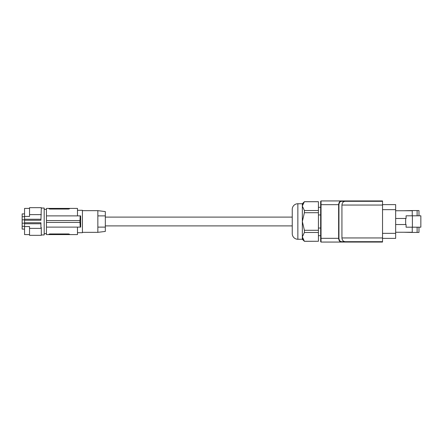<?xml version="1.0" encoding="UTF-8"?>
<svg xmlns="http://www.w3.org/2000/svg" width="443" height="443" viewBox="0 0 443 443"><rect width="100%" height="100%" fill="white"/><g stroke="black" fill="none" stroke-linecap="round" stroke-linejoin="round"><path stroke-width="0.66" d="M41.31 208.044L44.189 208.044L44.189 234.956L41.31 234.956M40.933 219.241L24.559 219.241L24.559 220.237L40.933 220.237L41.31 207.667L29.531 207.667L29.531 216.439L24.559 216.439L24.559 208.415L29.531 208.415M29.531 228.378L29.531 226.561L24.559 226.561L24.559 222.763L40.933 222.763L40.933 227.53L41.31 227.53L41.31 228.378L29.531 228.378L29.531 235.333L41.31 235.333L41.31 228.378M24.559 223.759L40.933 223.759M41.31 214.622L29.531 214.622M24.559 219.241L24.559 216.439M29.531 234.585L24.559 234.585L24.559 226.561M24.559 220.237L24.559 222.763M24.559 226.295L22.15 226.295L22.15 229.092L24.559 229.092M24.559 223.183L22.15 223.183L22.15 226.295M24.559 219.817L22.15 219.817L22.15 223.183M24.559 216.705L22.15 216.705L22.15 213.908L24.559 213.908M22.15 216.705L22.15 219.817M49.633 233.965L48.974 234.214L49.909 233.954L49.909 234.585L46.449 234.585L46.449 227.109L80.676 227.109L80.676 215.891L77.481 215.891L77.481 208.415L69.534 208.415L69.534 208.786L68.599 209.046L69.534 208.786L69.534 208.415L48.974 208.415L49.262 208.969M48.974 208.786L49.909 209.046L48.974 208.786L48.974 208.415L46.449 208.415L46.449 227.109M49.909 208.415L49.909 209.046L68.599 209.046L68.599 208.415M80.211 227.109L79.89 220.564L46.449 220.564L79.973 220.564L80.211 215.891L46.449 215.891L77.481 215.891M49.909 234.585L69.534 234.585L69.534 234.214L69.534 234.585L77.481 234.585L77.481 227.109M46.449 222.436L79.89 222.436M49.909 233.954L68.599 233.954L69.534 234.214L68.599 233.954L68.599 234.585M48.974 234.214L48.974 234.585M77.481 210.287L82.431 210.287L82.431 232.713L77.481 232.713M80.676 227.109L80.676 215.891M97.853 210.658L105.329 211.577L105.329 215.891L97.853 215.891L105.329 215.891L105.329 227.109L97.853 227.109L105.329 227.109L105.329 231.423L97.853 232.342L97.853 210.658L82.431 210.658M105.329 225.891L292.247 225.891L292.247 217.109L105.329 217.109M303.555 240.217L304.396 241.313L318.417 241.274L304.396 241.274L302.342 236.878L302.342 206.122L304.396 210.514L304.396 212.712L302.342 221.5L304.396 230.288L304.396 232.486L302.342 236.878L302.342 239.259L297.857 239.259A5.609 5.609 0 0 1 292.247 233.649L292.247 209.351A5.609 5.609 0 0 1 297.857 203.741L302.342 203.741L304.396 201.687L302.347 205.973M303.206 239.674L302.779 238.855M318.417 241.274L318.417 201.687L304.396 201.687M302.724 204.267L302.885 203.907M303.915 202.301L304.396 201.726L318.417 201.726M318.417 210.514L304.396 210.514M318.417 212.712L304.396 212.712M318.417 230.288L304.396 230.288M318.417 232.486L304.396 232.486M302.342 239.259L304.396 241.313M320.66 228.029L318.417 228.029M320.66 214.971L318.417 214.971M320.66 241.706A0.377 0.377 0 0 1 320.66 241.69L320.66 201.31L321.037 200.939L341.392 200.939C339.831 201.006 338.912 202.252 338.629 204.677L338.945 204.677C339.222 202.49 340.13 201.371 341.675 201.31L341.392 200.939L350.313 200.939L350.812 201.31M350.313 200.939L382.53 200.939L382.53 201.31L345.18 201.31C343.214 201.537 342.129 202.783 341.93 205.054L341.93 237.946C342.129 240.217 343.214 241.463 345.18 241.69L341.675 241.69L341.392 242.061L382.53 242.061L382.53 201.31M395.654 204.622L382.53 204.622L395.654 204.622L395.654 209.666L382.53 209.666M395.654 238.378L382.53 238.378L395.654 238.378L395.654 209.666M420.85 215.807L420.85 227.193L412.394 227.193L412.394 215.807L420.85 215.807M395.654 224.54L406.081 224.54L406.081 227.193L412.394 227.193M405.661 224.54L405.661 218.46L406.081 218.46L406.081 215.807L412.394 215.807M412.25 227.193L412.25 232.437L418.978 232.437L418.978 227.193M403.839 210.752L412.25 210.563L412.25 215.807M395.654 232.248L412.25 232.248M412.25 210.752L395.654 210.752M418.978 215.807L418.978 210.563L412.25 210.563M417.112 210.563L417.112 215.807M403.839 232.248L412.25 232.437M417.112 227.193L417.112 232.437M395.654 218.46L405.661 218.46M320.66 238.323L321.003 238.323L321.037 242.061L321.037 200.939L320.66 201.31A0.377 0.377 0 0 1 320.66 201.294M321.037 242.061L320.66 241.69L321.037 242.061L320.66 241.69L321.037 242.061L320.66 241.69L321.037 242.061L320.66 241.69L321.037 242.061L320.66 241.69L321.037 242.061L320.66 241.69L321.037 242.061L320.66 241.69L321.037 242.061L341.392 242.061C339.831 241.994 338.912 240.748 338.629 238.323L338.629 204.677L320.66 204.677M320.66 201.31L321.037 200.939L320.66 201.31M350.812 241.69L350.313 242.061M382.53 241.69L345.18 241.69M302.342 206.122L302.342 203.741M395.654 233.334L382.53 233.334M341.675 241.69C340.13 241.629 339.222 240.51 338.945 238.323L321.003 238.323M345.18 201.31L341.675 201.31M338.945 238.323L338.945 204.677M382.53 237.946L341.93 237.946M382.53 205.054L341.93 205.054M297.857 239.259L297.857 203.741M44.189 233.649L46.449 233.649M320.66 235.704L318.417 235.704M320.66 207.296L318.417 207.296M82.431 232.342L97.853 232.342M44.189 209.351L46.449 209.351"/></g></svg>
